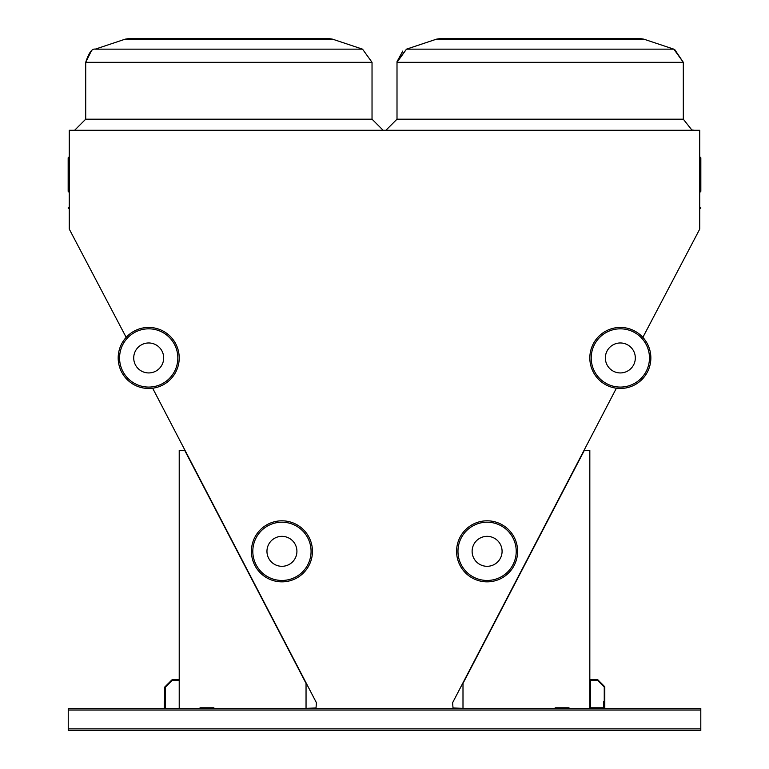 <?xml version="1.0" encoding="UTF-8"?>
<svg xmlns="http://www.w3.org/2000/svg" width="769" height="769" viewBox="0 0 769 769"><rect width="100%" height="100%" fill="white"/><g stroke="black" fill="none" stroke-linecap="round" stroke-linejoin="round"><path stroke-width="1.15" d="M642.865 337.36L699.732 229.095L699.732 130.278L69.268 130.278L69.268 229.095L126.174 337.36M700.799 728.887L700.799 708.355L68.239 708.355L68.239 730.55L700.799 730.55L700.799 728.887L68.239 728.887M69.268 209.072L69.268 209.072A0.558 0.558 0 0 0 68.72 208.514A0.558 0.558 0 0 1 68.162 207.966A0.558 0.558 0 0 1 68.72 207.409A0.558 0.558 0 0 0 69.268 206.851L69.268 206.851A0.558 0.558 0 0 1 68.72 207.409A0.558 0.558 0 0 0 69.268 206.851A0.558 0.558 0 0 1 68.72 207.409A0.558 0.558 0 0 0 69.268 206.851L69.268 206.851A0.558 0.558 0 0 1 68.72 207.409L68.72 208.514A0.558 0.558 0 0 1 69.268 209.072A0.558 0.558 0 0 0 68.72 208.514A0.558 0.558 0 0 1 69.268 209.072A0.558 0.558 0 0 0 68.72 208.514A0.558 0.558 0 0 1 69.268 209.072A0.558 0.558 0 0 0 68.72 208.514A0.558 0.558 0 0 1 69.268 209.072A0.558 0.558 0 0 0 68.72 208.514A0.558 0.558 0 0 1 69.268 209.072A0.558 0.558 0 0 0 68.72 208.514A0.558 0.558 0 0 1 69.268 209.072L69.268 209.072A0.558 0.558 0 0 0 68.72 208.514A0.558 0.558 0 0 1 69.268 209.072A0.558 0.558 0 0 0 68.72 208.514A0.558 0.558 0 0 1 69.268 209.072M699.732 156.761L700.28 157.318A0.558 0.558 0 0 1 700.838 157.866L700.28 157.366A0.558 0.509 180 0 1 700.838 157.866L700.838 191.318L700.838 157.866A0.558 0.509 180 0 1 700.28 158.376L700.28 191.875L700.838 191.318L699.732 192.423M462.169 708.355L453.018 707.941L452.595 702.741L616.382 388.21M152.656 388.21L316.434 702.741L316.021 707.941L306.869 708.355M540.165 38.45L639.452 38.45L643.836 39.161L436.484 39.161L440.868 38.45L540.165 38.45M228.874 38.45L328.171 38.45L332.554 39.161L125.203 39.161L129.586 38.45L228.874 38.45M68.72 157.366L68.72 158.376A0.558 0.509 180 0 1 68.72 157.366A0.558 0.509 180 0 0 69.268 156.857M68.162 157.866A0.558 0.558 0 0 1 68.72 157.318L69.268 156.761L68.72 157.318A0.558 0.558 0 0 0 68.162 157.866L68.162 191.318L69.268 192.423L68.162 191.318M700.838 207.966A0.558 0.558 0 0 1 700.28 208.514A0.558 0.558 0 0 0 699.732 209.072A0.558 0.558 0 0 1 700.28 208.514L700.28 207.409A0.558 0.558 0 0 1 700.838 207.966M699.732 206.851A0.558 0.558 0 0 0 700.28 207.409M306.043 708.355L306.043 683.381L184.762 450.48L179.215 450.48L179.215 708.355M213.897 708.355L213.897 707.797L200.027 707.797L200.027 708.355M589.823 708.355L589.823 450.48L584.277 450.48L462.996 683.381L462.996 708.355M555.141 708.355L555.141 707.797L569.012 707.797L569.012 708.355M213.897 707.797L200.027 707.797L213.897 707.797M555.141 707.797L569.012 707.797L555.141 707.797M604.251 708.355L604.251 701.415L603.694 701.415L603.694 707.797L590.381 707.797L590.381 680.613L596.754 680.613L596.754 680.056L589.823 680.056M164.787 708.355L164.787 701.415L164.23 701.415L164.23 708.355M179.215 679.498L172.275 679.498L172.275 680.056L179.215 680.056M604.251 686.996L604.251 707.797L604.799 707.797L604.799 686.765L597.542 679.498L590.381 679.498L590.381 680.056L597.311 680.056L604.251 686.996M164.787 686.996L164.787 707.797L165.345 707.797L165.345 687.226L171.958 680.613L178.658 680.613L178.658 680.056L171.727 680.056L164.787 686.996M296.921 551.325A14.986 14.986 0 0 0 274.446 538.348A14.986 14.986 0 0 0 274.446 564.302A14.986 14.986 0 0 0 296.921 551.325M312.454 551.325A30.52 30.52 0 0 1 266.68 577.759A30.52 30.52 0 0 1 266.68 524.9A30.52 30.52 0 0 1 312.454 551.325A30.52 30.52 0 0 1 266.68 577.759A30.52 30.52 0 0 1 266.68 524.9A30.52 30.52 0 0 1 312.454 551.325M163.682 357.95A14.986 14.986 0 0 0 141.208 344.973A14.986 14.986 0 0 0 141.208 370.927A14.986 14.986 0 0 0 163.682 357.95M179.215 357.95A30.52 30.52 0 0 1 133.441 384.385A30.52 30.52 0 0 1 133.441 331.526A30.52 30.52 0 0 1 179.215 357.95A30.52 30.52 0 0 1 133.441 384.385A30.52 30.52 0 0 1 133.441 331.526A30.52 30.52 0 0 1 179.215 357.95M605.357 357.95A14.986 14.986 0 0 0 627.831 370.927A14.986 14.986 0 0 0 627.831 344.973A14.986 14.986 0 0 0 605.357 357.95M589.823 357.95A30.52 30.52 0 0 1 635.598 331.526A30.52 30.52 0 0 1 635.598 384.385A30.52 30.52 0 0 1 589.823 357.95A30.52 30.52 0 0 1 635.598 331.526A30.52 30.52 0 0 1 635.598 384.385A30.52 30.52 0 0 1 589.823 357.95M472.118 551.325A14.986 14.986 0 0 0 494.592 564.302A14.986 14.986 0 0 0 494.592 538.348A14.986 14.986 0 0 0 472.118 551.325M456.584 551.325A30.52 30.52 0 0 1 502.359 524.9A30.52 30.52 0 0 1 502.359 577.759A30.52 30.52 0 0 1 456.584 551.325A30.52 30.52 0 0 1 502.359 524.9A30.52 30.52 0 0 1 502.359 577.759A30.52 30.52 0 0 1 456.584 551.325M700.28 157.366A0.558 0.509 0 0 1 699.732 156.857A0.558 0.509 0 0 0 700.28 157.366A0.558 0.509 0 0 1 699.732 156.857A0.558 0.509 0 0 0 700.28 157.366M674.653 49.466L683.314 62.318L397.006 62.318L397.006 119.185L683.314 119.185L691.821 129.971L694.417 130.278M129.586 38.45L125.203 39.161L129.586 38.45L125.203 39.161L129.586 38.45L125.203 39.161L129.586 38.45L125.203 39.161L95.202 49.158C91.982 48.437 88.82 52.83 85.715 62.318C88.82 52.83 91.982 48.437 95.202 49.158C91.982 48.437 88.82 52.83 85.715 62.318C88.82 52.83 91.982 48.437 95.202 49.158C91.982 48.437 88.82 52.83 85.715 62.318L91.165 51.302L85.715 62.318C88.82 52.83 91.982 48.437 95.202 49.158L362.545 49.158L372.033 62.318L85.715 62.318L85.715 119.185L372.033 119.185L383.135 130.278M397.025 61.626L406.484 49.158L673.836 49.158L683.314 62.318L683.314 119.185M69.268 158.875A0.558 0.509 0 0 0 68.72 158.376L68.72 191.875L69.268 192.423M699.732 158.875A0.558 0.509 180 0 1 700.28 158.376L700.28 157.635M700.799 710.018L68.239 710.018M311.07 551.325A29.135 29.135 0 0 0 267.372 526.102A29.135 29.135 0 0 0 267.372 576.558A29.135 29.135 0 0 0 311.07 551.325M177.831 357.95A29.135 29.135 0 0 0 134.133 332.727A29.135 29.135 0 0 0 134.133 383.183A29.135 29.135 0 0 0 177.831 357.95M591.207 357.95A29.135 29.135 0 0 0 634.906 383.183A29.135 29.135 0 0 0 634.906 332.727A29.135 29.135 0 0 0 591.207 357.95M457.968 551.325A29.135 29.135 0 0 0 501.667 576.558A29.135 29.135 0 0 0 501.667 526.102A29.135 29.135 0 0 0 457.968 551.325M402.773 51.062L397.015 61.693M328.171 38.45L332.554 39.161L328.171 38.45L332.554 39.161L328.171 38.45L332.554 39.161L328.171 38.45L332.554 39.161L362.545 49.158L372.033 62.318L372.033 119.185M440.868 38.45L436.484 39.161L440.868 38.45L436.484 39.161L440.868 38.45L436.484 39.161L440.868 38.45L436.484 39.161L406.484 49.158L397.006 62.318L406.484 49.158M639.452 38.45L643.836 39.161L639.452 38.45L643.836 39.161L639.452 38.45L643.836 39.161L639.452 38.45L643.836 39.161L673.836 49.158L683.314 62.318L673.836 49.158M362.545 49.158L372.033 62.318L362.545 49.158M397.006 119.185L385.903 130.278M85.715 119.185L74.622 130.278M68.72 157.318L69.268 156.761M700.28 191.875L700.838 191.318"/></g></svg>
